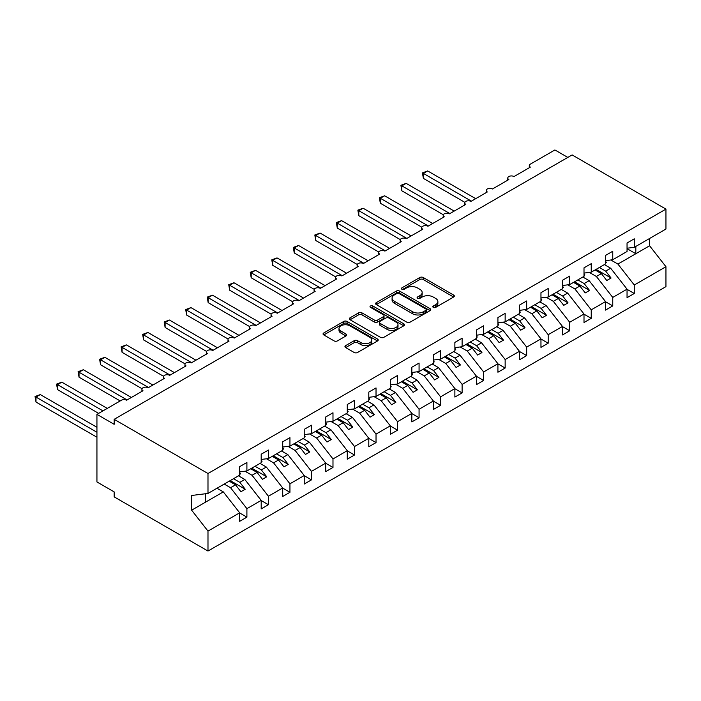 <?xml version="1.0" encoding="UTF-8"?>
<svg xmlns="http://www.w3.org/2000/svg" width="701" height="701" viewBox="0 0 701 701"><rect width="100%" height="100%" fill="white"/><g stroke="black" fill="none" stroke-linecap="round" stroke-linejoin="round"><path stroke-width="1.05" d="M433.314 307.389A1.674 0.964 0 0 0 435.68 307.389L453.635 297.022A2.392 1.376 0 0 0 454.336 296.05A2.392 1.376 0 0 0 453.635 295.068L423.22 277.508A2.392 1.376 0 0 0 419.838 277.508L401.883 287.874A1.674 0.964 0 0 0 401.393 288.558A1.674 0.964 0 0 0 401.883 289.241A1.674 0.964 0 0 0 404.249 289.241L406.571 287.901A7.65 4.416 0 0 1 417.393 287.901L419.925 289.364A7.65 4.416 0 0 1 422.16 292.483A7.65 4.416 0 0 1 419.925 295.612L417.603 296.952A1.674 0.964 0 0 0 417.113 297.636A1.674 0.964 0 0 0 417.603 298.319A1.674 0.964 0 0 0 419.969 298.319L422.291 296.97A7.65 4.416 0 0 1 433.104 296.97L435.636 298.433A7.65 4.416 0 0 1 437.88 301.561A7.65 4.416 0 0 1 435.636 304.681L433.314 306.022A1.674 0.964 0 0 0 432.824 306.705A1.674 0.964 0 0 0 433.314 307.389L433.314 306.022M345.654 345.611A2.392 1.376 0 0 0 344.953 346.583A2.392 1.376 0 0 0 345.654 347.565L354.189 352.489A2.392 1.376 0 0 0 357.563 352.489L377.506 340.975A2.392 1.376 0 0 0 378.207 340.003A2.392 1.376 0 0 0 377.506 339.021L347.091 321.461A2.392 1.376 0 0 0 343.709 321.461L323.766 332.975A2.392 1.376 0 0 0 323.065 333.948A2.392 1.376 0 0 0 323.766 334.929L334.079 340.879A2.392 1.376 0 0 0 337.453 340.879L345.987 335.954A2.392 1.376 0 0 0 346.688 334.973A2.392 1.376 0 0 0 345.987 334L340.879 331.047A6.397 3.689 0 0 1 339.004 328.436A6.397 3.689 0 0 1 342.955 325.027A6.397 3.689 0 0 1 349.922 325.834L369.944 337.391A6.397 3.689 0 0 1 371.819 340.003A6.397 3.689 0 0 1 367.867 343.411A6.397 3.689 0 0 1 360.901 342.614L357.563 340.686A2.392 1.376 0 0 0 354.189 340.686L345.654 345.611L345.654 347.565M627.044 248.224L634.274 247.322L665.95 229.034L665.95 209.108L572.121 154.93L114.158 419.329L114.158 424.307L96.94 414.361L121.475 400.201A3.654 2.112 0 0 1 126.644 400.201L142.995 390.755A3.654 2.112 0 0 1 141.926 389.265A3.654 2.112 0 0 1 144.178 387.32A3.654 2.112 0 0 1 148.165 387.776L164.516 378.33A3.654 2.112 0 0 1 163.447 376.84A3.654 2.112 0 0 1 165.699 374.895A3.654 2.112 0 0 1 169.686 375.35L186.037 365.904A3.654 2.112 0 0 1 184.968 364.415A3.654 2.112 0 0 1 187.22 362.47A3.654 2.112 0 0 1 191.207 362.925L207.557 353.479A3.654 2.112 0 0 1 206.488 351.99A3.654 2.112 0 0 1 208.74 350.044A3.654 2.112 0 0 1 212.727 350.5L229.078 341.054A3.654 2.112 0 0 1 228.009 339.564A3.654 2.112 0 0 1 230.261 337.619A3.654 2.112 0 0 1 234.248 338.075L250.599 328.629A3.654 2.112 0 0 1 249.53 327.139A3.654 2.112 0 0 1 251.782 325.194A3.654 2.112 0 0 1 255.769 325.65L272.119 316.204A3.654 2.112 0 0 1 271.05 314.714A3.654 2.112 0 0 1 273.302 312.769A3.654 2.112 0 0 1 277.289 313.224L293.64 303.778A3.654 2.112 0 0 1 292.571 302.289A3.654 2.112 0 0 1 294.823 300.343A3.654 2.112 0 0 1 298.81 300.799L315.161 291.353A3.654 2.112 0 0 1 314.092 289.863A3.654 2.112 0 0 1 316.344 287.918A3.654 2.112 0 0 1 320.331 288.374L336.682 278.928A3.654 2.112 0 0 1 335.613 277.438A3.654 2.112 0 0 1 337.864 275.493A3.654 2.112 0 0 1 341.851 275.949L358.202 266.511A3.654 2.112 0 0 1 357.133 265.013A3.654 2.112 0 0 1 359.385 263.068A3.654 2.112 0 0 1 363.372 263.523L379.723 254.086A3.654 2.112 0 0 1 378.654 252.588A3.654 2.112 0 0 1 380.906 250.643A3.654 2.112 0 0 1 384.893 251.098L401.244 241.661A3.654 2.112 0 0 1 400.175 240.163A3.654 2.112 0 0 1 402.427 238.217A3.654 2.112 0 0 1 406.414 238.673L422.764 229.236A3.654 2.112 0 0 1 421.695 227.746A3.654 2.112 0 0 1 423.947 225.792A3.654 2.112 0 0 1 427.934 226.248L444.285 216.811A3.654 2.112 0 0 1 443.216 215.321A3.654 2.112 0 0 1 445.468 213.367A3.654 2.112 0 0 1 449.455 213.823L465.806 204.385A3.654 2.112 0 0 1 464.737 202.896A3.654 2.112 0 0 1 466.989 200.942A3.654 2.112 0 0 1 470.976 201.397L487.326 191.96A3.654 2.112 0 0 1 486.257 190.47A3.654 2.112 0 0 1 488.509 188.516A3.654 2.112 0 0 1 492.496 188.972L508.847 179.535A3.654 2.112 0 0 1 507.778 178.045A3.654 2.112 0 0 1 510.03 176.091A3.654 2.112 0 0 1 514.017 176.556L530.368 167.11A3.654 2.112 180 0 1 529.299 165.62A3.654 2.112 180 0 1 530.368 164.13L554.903 149.961L567.819 157.418M665.95 209.108L207.987 473.508L114.158 419.329M406.746 322.145A2.392 1.376 0 0 0 410.12 322.145L430.063 310.631A2.392 1.376 0 0 0 430.764 309.658A2.392 1.376 0 0 0 430.063 308.685L399.649 291.117A2.392 1.376 0 0 0 396.267 291.117L376.323 302.63A2.392 1.376 0 0 0 375.622 303.612A2.392 1.376 0 0 0 376.323 304.584L406.746 322.145M371.162 307.748A1.674 0.964 0 0 1 372.862 307.984L372.862 305.995L403.785 323.853A2.392 1.376 0 0 1 404.486 324.826A2.392 1.376 0 0 1 403.785 325.807L383.841 337.321A2.392 1.376 0 0 1 380.468 337.321L350.044 319.752L350.044 317.807A2.392 1.376 0 0 0 349.343 318.78A2.392 1.376 0 0 0 350.044 319.752M350.044 317.807L358.579 312.874A2.392 1.376 0 0 1 361.961 312.874L374.299 319.998A2.392 1.376 0 0 0 377.673 319.998L383.333 316.729A2.392 1.376 0 0 0 384.034 315.757A2.392 1.376 0 0 0 383.333 314.784L370.496 307.362A1.674 0.964 0 0 1 370.005 306.679A1.674 0.964 0 0 1 371.039 305.794A1.674 0.964 0 0 1 372.862 305.995M207.987 473.508L207.987 493.434L239.672 475.147L239.672 466.647L246.901 462.476L246.901 470.967L239.672 471.869M246.901 470.967L261.193 462.721L261.193 454.222L268.422 450.051L268.422 458.55L261.193 459.444M268.422 458.55L282.713 450.296L282.713 441.796L289.942 437.626L289.942 446.125L282.713 447.019M289.942 446.125L304.234 437.871L304.234 429.371L311.463 425.2L311.463 433.7L304.234 434.594M311.463 433.7L325.755 425.446L325.755 416.946L332.984 412.775L332.984 421.275L325.755 422.168M332.984 421.275L347.275 413.02L347.275 404.521L354.504 400.35L354.504 408.849L347.275 409.752M354.504 408.849L368.796 400.595L368.796 392.096L376.025 387.925L376.025 396.424L368.796 397.327M376.025 396.424L390.317 388.17L390.317 379.67L397.546 375.499L397.546 383.999L390.317 384.902M397.546 383.999L411.837 375.745L411.837 367.245L419.067 363.074L419.067 371.574L411.837 372.476M419.067 371.574L433.358 363.32L433.358 354.82L440.587 350.649L440.587 359.149L433.358 360.051M440.587 359.149L454.879 350.894L454.879 342.395L462.108 338.224L462.108 346.723L454.879 347.626M462.108 346.723L476.4 338.469L476.4 329.969L483.629 325.799L483.629 334.298L476.4 335.201M483.629 334.298L497.92 326.044L497.92 317.553L505.149 313.373L505.149 321.873L497.92 322.775M505.149 321.873L519.441 313.619L519.441 305.128L526.67 300.948L526.67 309.448L519.441 310.35M526.67 309.448L540.962 301.202L540.962 292.703L548.191 288.523L548.191 297.022L540.962 297.925M548.191 297.022L562.482 288.777L562.482 280.277L569.711 276.098L569.711 284.597L562.482 285.5M569.711 284.597L584.003 276.352L584.003 267.852L591.232 263.672L591.232 272.172L584.003 273.075M591.232 272.172L605.524 263.926L605.524 255.427L612.753 251.247L612.753 259.747L605.524 260.649M239.672 512.966L246.901 517.145L246.901 508.646L261.193 500.391L244.833 479.466L238.506 475.821M224.215 484.067L230.541 487.721L246.901 508.646M261.193 500.54L268.422 504.72L268.422 496.22L282.713 487.966L266.354 467.041L260.027 463.396M244.991 471.212L252.062 475.296L268.422 496.22M282.713 488.115L289.942 492.295L289.942 483.795L304.234 475.541L287.874 454.625L281.548 450.971M266.511 458.787L273.583 462.87L289.942 483.795M304.234 475.69L311.463 479.87L311.463 471.37L325.755 463.116L309.395 442.2L303.069 438.546M288.032 446.362L295.103 450.445L311.463 471.37M325.755 463.265L332.984 467.444L332.984 458.945L347.275 450.69L330.916 429.774L324.589 426.12M309.553 433.937L316.624 438.02L332.984 458.945M347.275 450.839L354.504 455.019L354.504 446.519L368.796 438.265L352.437 417.349L346.11 413.695M331.074 421.511L338.145 425.595L354.504 446.519M368.796 438.423L376.025 442.594L376.025 434.094L390.317 425.849L373.957 404.924L367.631 401.27M352.594 409.086L359.666 413.169L376.025 434.094M390.317 425.998L397.546 430.169L397.546 421.669L411.837 413.424L395.478 392.499L389.151 388.845M374.115 396.661L381.186 400.744L397.546 421.669M411.837 413.572L419.067 417.743L419.067 409.244L433.358 400.998L416.999 380.073L410.672 376.419M395.636 384.236L402.707 388.319L419.067 409.244M433.358 401.147L440.587 405.318L440.587 396.819L454.879 388.573L438.519 367.648L432.193 363.994M417.156 371.81L424.228 375.894L440.587 396.819M454.879 388.722L462.108 392.893L462.108 384.393L476.4 376.148L460.04 355.223L453.713 351.569M438.677 359.385L445.748 363.469L462.108 384.393M476.4 376.297L483.629 380.468L483.629 371.968L497.92 363.723L481.561 342.798L475.234 339.144M460.198 346.96L467.269 351.043L483.629 371.968M497.92 363.872L505.149 368.043L505.149 359.543L519.441 351.297L503.081 330.373L496.755 326.719M481.718 334.535L488.79 338.618L505.149 359.543M519.441 351.446L526.67 355.617L526.67 347.118L540.962 338.872L524.602 317.947L518.276 314.293M503.239 322.11L510.31 326.193L526.67 347.118M540.962 339.021L548.191 343.192L548.191 334.692L562.482 326.447L546.123 305.522L539.796 301.868M524.76 309.684L531.831 313.776L548.191 334.692M562.482 326.596L569.711 330.767L569.711 322.267L584.003 314.022L567.644 293.097L561.317 289.443M546.281 297.259L553.352 301.351L569.711 322.267M584.003 314.171L591.232 318.342L591.232 309.842L605.524 301.596L589.164 280.672L582.838 277.018M567.801 284.834L574.873 288.926L591.232 309.842M605.524 301.745L612.753 305.916L612.753 297.426L627.044 289.171L627.044 297.671L634.274 293.491L634.274 285L665.95 266.704L665.95 286.639L207.987 551.039L114.158 496.869L114.158 491.892L96.94 481.955L96.94 414.361M589.322 272.409L596.393 276.501L612.753 297.426M634.274 247.322L634.274 238.822L627.044 243.002L627.044 251.501L612.753 259.747M627.044 289.32L634.274 293.491M610.843 259.983L617.914 264.075L634.274 285M207.987 493.434L191.636 495.476L191.636 510.188L223.312 491.892L216.986 488.238M223.312 491.892L239.672 512.817L239.672 521.316L246.901 517.145M268.422 504.72L261.193 508.891L261.193 500.391M289.942 492.295L282.713 496.466L282.713 487.966M311.463 479.87L304.234 484.04L304.234 475.541M332.984 467.444L325.755 471.615L325.755 463.116M354.504 455.019L347.275 459.19L347.275 450.69M376.025 442.594L368.796 446.765L368.796 438.265M397.546 430.169L390.317 434.34L390.317 425.849M419.067 417.743L411.837 421.914L411.837 413.424M440.587 405.318L433.358 409.498L433.358 400.998M462.108 392.893L454.879 397.073L454.879 388.573M483.629 380.468L476.4 384.647L476.4 376.148M505.149 368.043L497.92 372.222L497.92 363.723M526.67 355.617L519.441 359.797L519.441 351.297M548.191 343.192L540.962 347.372L540.962 338.872M569.711 330.767L562.482 334.947L562.482 326.447M591.232 318.342L584.003 322.521L584.003 314.022M612.753 305.916L605.524 310.096L605.524 301.596M191.636 510.188L207.987 531.104L239.672 512.817M207.987 531.104L207.987 551.039M230.541 487.721L235.536 484.838L240.916 491.725L245.219 489.237L239.838 482.349L244.833 479.466M229.209 481.184L235.536 484.838M233.512 478.695L239.838 482.349M252.062 475.296L257.057 472.413L262.437 479.3L266.739 476.811L261.359 469.924L266.354 467.041M250.73 468.759L257.057 472.413M255.033 466.279L261.359 469.924M273.583 462.87L278.577 459.987L283.958 466.875L288.26 464.386L282.88 457.499L287.874 454.625M272.251 456.333L278.577 459.987M276.553 453.854L282.88 457.499M295.103 450.445L300.098 447.562L305.478 454.45L309.781 451.961L304.4 445.082L309.395 442.2M293.772 443.908L300.098 447.562M298.074 441.428L304.4 445.082M316.624 438.02L321.619 435.137L326.999 442.024L331.301 439.536L325.921 432.657L330.916 429.774M315.292 431.483L321.619 435.137M319.595 429.003L325.921 432.657M338.145 425.595L343.139 422.712L348.52 429.599L352.822 427.111L347.442 420.232L352.437 417.349M336.813 419.058L343.139 422.712M341.115 416.578L347.442 420.232M359.666 413.169L364.66 410.287L370.04 417.174L374.343 414.685L368.963 407.807L373.957 404.924M358.334 406.633L364.66 410.287M362.636 404.153L368.963 407.807M381.186 400.744L386.181 397.861L391.561 404.749L395.863 402.26L390.483 395.382L395.478 392.499M379.854 394.207L386.181 397.861M384.157 391.728L390.483 395.382M402.707 388.319L407.702 385.436L413.082 392.323L417.384 389.835L412.004 382.956L416.999 380.073M401.375 381.782L407.702 385.436M405.677 379.302L412.004 382.956M424.228 375.894L429.222 373.011L434.602 379.898L438.905 377.41L433.525 370.531L438.519 367.648M422.896 369.357L429.222 373.011M427.198 366.877L433.525 370.531M445.748 363.469L450.743 360.586L456.123 367.473L460.426 364.984L455.045 358.106L460.04 355.223M444.416 356.932L450.743 360.586M448.719 354.452L455.045 358.106M467.269 351.043L472.264 348.16L477.644 355.048L481.946 352.559L476.566 345.681L481.561 342.798M465.937 344.515L472.264 348.16M470.24 342.027L476.566 345.681M488.79 338.618L493.784 335.735L499.165 342.623L503.467 340.134L498.087 333.255L503.081 330.373M487.458 332.09L493.784 335.735M491.76 329.601L498.087 333.255M510.31 326.193L515.305 323.319L520.685 330.197L524.988 327.717L519.607 320.83L524.602 317.947M508.979 319.665L515.305 323.319M513.281 317.176L519.607 320.83M531.831 313.776L536.826 310.894L542.206 317.772L546.508 315.292L541.128 308.405L546.123 305.522M530.499 307.24L536.826 310.894M534.802 304.751L541.128 308.405M553.352 301.351L558.346 298.468L563.727 305.347L568.029 302.867L562.649 295.98L567.644 293.097M552.02 294.814L558.346 298.468M556.322 292.326L562.649 295.98M574.873 288.926L579.867 286.043L585.247 292.922L589.55 290.442L584.17 283.555L589.164 280.672M573.541 282.389L579.867 286.043M577.843 279.901L584.17 283.555M596.393 276.501L601.388 273.618L606.768 280.496L611.07 278.017L605.69 271.129L610.685 268.246L627.044 289.171M595.061 269.964L601.388 273.618M599.364 267.475L605.69 271.129M610.685 268.246L604.358 264.592M617.914 264.075L649.59 245.779L665.95 266.704M627.044 248.662L635.825 253.736L635.825 246.428M649.59 238.48L649.59 245.779M205.411 502.231L205.411 493.758M596.095 269.368L611.07 278.017M574.575 281.793L589.55 290.442M553.054 294.218L568.029 302.867M531.533 306.644L546.508 315.292M510.013 319.069L524.988 327.717M488.492 331.494L503.467 340.134M466.971 343.911L481.946 352.559M445.45 356.336L460.426 364.984M423.93 368.761L438.905 377.41M402.409 381.186L417.384 389.835M380.888 393.611L395.863 402.26M359.368 406.037L374.343 414.685M337.847 418.462L352.822 427.111M316.326 430.887L331.301 439.536M294.806 443.312L309.781 451.961M273.285 455.738L288.26 464.386M251.764 468.163L266.739 476.811M230.243 480.588L245.219 489.237M433.989 307.625L435.636 306.67A7.65 4.416 0 0 0 437.88 303.551L437.88 301.561M422.16 292.483L422.16 294.473A7.65 4.416 0 0 1 419.925 297.592L418.269 298.556M453.608 297.04L423.22 279.497A2.392 1.376 0 0 0 419.838 279.497L402.549 289.478M430.028 310.648L399.649 293.106A2.392 1.376 0 0 0 396.267 293.106L376.358 304.602M425.84 310.341A1.674 0.964 0 0 0 426.331 309.658A1.674 0.964 0 0 0 425.84 308.975L399.141 293.561A1.674 0.964 0 0 0 396.775 293.561L394.321 294.972A7.65 4.416 0 0 0 392.078 298.1A7.65 4.416 0 0 0 394.321 301.22L412.574 311.752A7.65 4.416 0 0 0 423.386 311.752L425.84 310.341L425.84 312.331A1.674 0.964 0 0 0 426.331 311.647L426.331 309.658M392.078 298.1L392.078 300.081A7.65 4.416 0 0 0 394.321 303.209L394.321 301.22M425.84 312.331L423.386 313.741A7.65 4.416 0 0 1 412.574 313.741L394.321 303.209M350.079 319.77L358.579 314.863L358.579 312.874M384.034 315.757L384.034 317.746A2.392 1.376 0 0 1 383.333 318.718L377.673 321.987A2.392 1.376 0 0 1 374.299 321.987L361.961 314.863A2.392 1.376 0 0 0 358.579 314.863M372.862 307.984L403.75 325.825M387.101 327.393A6.397 3.689 0 0 0 394.067 328.191A6.397 3.689 0 0 0 398.01 324.782A6.397 3.689 0 0 0 396.135 322.171L389.081 318.096A2.392 1.376 0 0 0 385.699 318.096L380.038 321.365A2.392 1.376 0 0 0 379.346 322.337A2.392 1.376 0 0 0 380.038 323.319L387.101 327.393L387.101 329.382A6.397 3.689 0 0 0 394.067 330.18A6.397 3.689 0 0 0 398.01 326.771L398.01 324.782M379.346 322.337L379.346 324.326A2.392 1.376 0 0 0 380.038 325.308L380.038 323.319M387.101 329.382L380.038 325.308M371.819 340.003L371.819 341.992A6.397 3.689 0 0 1 367.867 345.4A6.397 3.689 0 0 1 360.901 344.603L357.563 342.675A2.392 1.376 0 0 0 354.189 342.675L345.681 347.582M339.004 328.436L339.004 330.425A6.397 3.689 0 0 0 340.879 333.036L340.879 331.047M345.961 335.972L340.879 333.036M377.506 339.021L377.506 340.975L347.091 323.45A2.392 1.376 0 0 0 343.709 323.45L323.801 334.947M422.423 172.875L423.369 173.419L423.369 178.387L422.423 172.875L427.671 170.939L423.369 173.419L471.405 201.152M423.369 178.387L464.859 202.344M427.671 170.939L475.707 198.672M605.524 261.263L606.383 262.472L605.524 262.971M606.383 262.472L605.524 263.366M400.902 185.301L401.848 185.844L401.848 190.812L400.902 185.301L406.151 183.364L401.848 185.844L449.884 213.577M401.848 190.812L443.339 214.769M406.151 183.364L454.187 211.089M584.003 273.688L584.862 274.897L584.003 275.397M584.862 274.897L584.003 275.782M379.381 197.726L380.328 198.269L380.328 203.237L379.381 197.726L384.63 195.789L380.328 198.269L428.364 226.002M380.328 203.237L421.818 227.194M384.63 195.789L432.666 223.514M562.482 286.113L563.341 287.322L562.482 287.822M563.341 287.322L562.482 288.207M357.86 210.151L358.807 210.694L358.807 215.663L357.86 210.151L363.109 208.215L358.807 210.694L406.843 238.428M358.807 215.663L400.297 239.619M363.109 208.215L411.145 235.939M540.962 298.538L541.82 299.748L540.962 300.247M541.82 299.748L540.962 300.633M336.34 222.576L337.286 223.12L337.286 228.088L336.34 222.576L341.589 220.64L337.286 223.12L385.322 250.853M337.286 228.088L378.777 252.045M341.589 220.64L389.625 248.364M519.441 310.964L520.3 312.173L519.441 312.672M520.3 312.173L519.441 313.058M314.819 235.001L315.765 235.545L315.765 240.513L314.819 235.001L320.068 233.056L315.765 235.545L363.801 263.278M315.765 240.513L357.256 264.47M320.068 233.056L368.104 260.79M497.92 323.389L498.779 324.598L497.92 325.098M498.779 324.598L497.92 325.483M293.298 247.427L294.245 247.97L294.245 252.938L293.298 247.427L298.547 245.481L294.245 247.97L342.281 275.703M294.245 252.938L335.735 276.895M298.547 245.481L346.583 273.215M476.4 335.814L477.258 337.023L476.4 337.523M477.258 337.023L476.4 337.908M271.778 259.852L272.724 260.395L272.724 265.364L271.778 259.852L277.026 257.907L272.724 260.395L320.76 288.129M272.724 265.364L314.214 289.32M277.026 257.907L325.062 285.64M454.879 348.239L455.738 349.449L454.879 349.948M455.738 349.449L454.879 350.334M250.257 272.277L251.203 272.82L251.203 277.789L250.257 272.277L255.506 270.332L251.203 272.82L299.239 300.554M251.203 277.789L292.694 301.745M255.506 270.332L303.542 298.065M433.358 360.665L434.217 361.874L433.358 362.373M434.217 361.874L433.358 362.759M228.736 284.702L229.683 285.246L229.683 290.214L228.736 284.702L233.985 282.757L229.683 285.246L277.719 312.979M229.683 290.214L271.173 314.171M233.985 282.757L282.021 310.49M411.837 373.09L412.696 374.299L411.837 374.798M412.696 374.299L411.837 375.184M207.216 297.128L208.162 297.671L208.162 302.639L207.216 297.128L212.464 295.182L208.162 297.671L256.198 325.404M208.162 302.639L249.652 326.596M212.464 295.182L260.5 322.916M390.317 385.515L391.176 386.724L390.317 387.224M391.176 386.724L390.317 387.609M185.695 309.553L186.641 310.096L186.641 315.064L185.695 309.553L190.944 307.608L186.641 310.096L234.677 337.829M186.641 315.064L228.132 339.021M190.944 307.608L238.98 335.341M368.796 397.94L369.655 399.149L368.796 399.649M369.655 399.149L368.796 400.034M164.174 321.969L165.121 322.521L165.121 327.49L164.174 321.969L169.423 320.033L165.121 322.521L213.157 350.255M165.121 327.49L206.611 351.446M169.423 320.033L217.459 347.766M347.275 410.365L348.134 411.575L347.275 412.074M348.134 411.575L347.275 412.46M142.654 334.395L143.6 334.947L143.6 339.915L142.654 334.395L147.902 332.458L143.6 334.947L191.636 362.68M143.6 339.915L185.09 363.872M147.902 332.458L195.938 360.191M325.755 422.791L326.613 424L325.755 424.491M326.613 424L325.755 424.885M121.133 346.82L122.079 347.372L122.079 352.34L121.133 346.82L126.382 344.883L122.079 347.372L170.115 375.105M122.079 352.34L163.57 376.297M126.382 344.883L174.418 372.617M304.234 435.216L305.093 436.425L304.234 436.916M305.093 436.425L304.234 437.31M99.612 359.245L100.558 359.797L100.558 364.765L99.612 359.245L104.861 357.308L100.558 359.797L148.594 387.53M100.558 364.765L142.049 388.722M104.861 357.308L152.897 385.042M282.713 447.632L283.572 448.85L282.713 449.341M283.572 448.85L282.713 449.735M78.091 371.67L79.038 372.222L79.038 377.191L78.091 371.67L83.34 369.734L79.038 372.222L127.074 399.947M79.038 377.191L120.186 400.946M83.34 369.734L131.376 397.467M261.193 460.058L262.051 461.276L261.193 461.766M262.051 461.276L261.193 462.161M56.571 384.095L57.517 384.647L57.517 389.616L56.571 384.095L61.819 382.159L57.517 384.647L102.968 410.882M57.517 389.616L98.666 413.371M61.819 382.159L107.271 408.403M239.672 472.483L240.531 473.701L239.672 474.191M240.531 473.701L239.672 474.586M35.05 396.521L35.996 397.073L35.996 402.041L35.05 396.521L40.299 394.584L35.996 397.073L96.94 432.254M35.996 402.041L96.94 437.222M40.299 394.584L96.94 427.286M435.636 306.67L435.636 304.681M417.603 298.319L417.603 296.952M419.925 297.592L419.925 295.612M401.883 289.241L401.883 287.874M419.838 279.497L419.838 277.508M423.22 279.497L423.22 277.508M453.635 297.022L453.635 295.068M376.323 304.584L376.323 302.63M396.267 293.106L396.267 291.117M399.649 293.106L399.649 291.117M430.063 310.631L430.063 308.685M412.574 313.741L412.574 311.752M423.386 313.741L423.386 311.752M361.961 314.863L361.961 312.874M374.299 321.987L374.299 319.998M377.673 321.987L377.673 319.998M383.333 318.718L383.333 316.729M403.785 325.807L403.785 323.853M354.189 342.675L354.189 340.686M357.563 342.675L357.563 340.686M360.901 344.603L360.901 342.614M345.987 335.954L345.987 334M323.766 334.929L323.766 332.975M343.709 323.45L343.709 321.461M347.091 323.45L347.091 321.461M507.778 180.148L507.778 178.045M529.299 167.723L529.299 165.62M486.257 192.573L486.257 190.47M464.737 204.999L464.737 202.896M443.216 217.424L443.216 215.321M421.695 229.849L421.695 227.746M400.175 242.274L400.175 240.163M378.654 254.7L378.654 252.588M357.133 267.125L357.133 265.013M335.613 279.55L335.613 277.438M314.092 291.975L314.092 289.863M292.571 304.4L292.571 302.289M271.05 316.826L271.05 314.714M249.53 329.251L249.53 327.139M228.009 341.676L228.009 339.564M206.488 354.101L206.488 351.99M184.968 366.527L184.968 364.415M163.447 378.952L163.447 376.84M141.926 391.377L141.926 389.265"/></g></svg>
